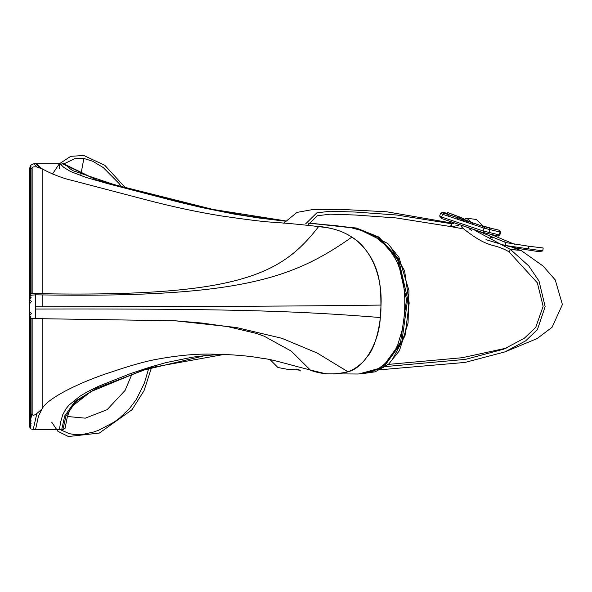 <?xml version="1.0" encoding="UTF-8"?>
<svg xmlns="http://www.w3.org/2000/svg" width="592" height="592" viewBox="0 0 592 592"><rect width="100%" height="100%" fill="white"/><g stroke="black" fill="none" stroke-linecap="round" stroke-linejoin="round"><path stroke-width="0.89" d="M59.577 168.572L59.577 164.413L58.919 164.369L52.503 173.989M56.033 429.503L59.37 429.6L60.754 421.541L62.767 414.674L65.986 408.761L69.094 405.024L79.728 396.374L86.632 392.207L98.242 386.391L130.536 373.596L149.709 367.232L165.671 362.689L192.407 357.183L206.556 355.437L222.881 354.349M329.352 373.833L358.049 374.011L367.676 372.886L373.485 371.021L379.635 367.802L385.784 362.948L389.654 358.73L394.908 350.841L397.854 344.588L402.212 329.914L403.907 319.184L404.721 308.38L404.787 298.775L403.907 286.78L400.74 271.647L397.706 263.536L394.709 257.646L390.491 251.26L385.089 244.97L375.417 236.97L364.265 231.272L351.271 227.75L335.264 225.574L308.565 223.31M285.026 221.156L258.896 218.004L234.195 214.089L201.006 207.4L178.17 201.931L108.136 183.749L86.254 177.504L70.67 171.569L63.847 167.455L60.088 163.747L59.577 164.413M35.535 429.674L38.465 416.072M41.854 409.264C47.478 396.973 86.069 380.182 108.869 372.856C129.604 365.812 145.292 361.335 155.925 359.44C176.764 355.563 195.094 353.794 210.922 354.12C231.635 354.416 248.618 355.799 261.856 358.271C273.726 359.396 292.196 365.886 322.47 372.953M333.792 374.011L340.696 373.508M344.078 372.842C350.19 371.702 356.51 368.061 363.037 361.919M368.076 355.792C377.289 344.27 381.063 318.141 380.945 308.38C380.789 291.73 381.611 268.428 364.117 248.033C355 237.207 342.79 230.451 327.487 227.75C309.172 225.286 290.531 223.421 271.558 222.155C263.595 221.726 246.775 219.647 221.119 215.895C197.388 212.062 172.59 206.756 146.735 199.978L72.646 180.56C56.484 177.052 35.476 166.537 36.556 163.888M175.069 320.775L201.805 323.04L227.772 326.629L255.729 333.252L263.973 336.115L291.286 351.13L310.593 370.289C321.907 374.536 334.332 375.017 347.874 371.717L317.268 353.076L281.903 338.306L236.326 327.509L175.069 320.775L35.55 318.614L35.55 293.625C240.16 297.539 281.866 274.118 318.77 226.396C332.275 227.809 343.308 231.383 351.87 237.126C293.388 278.24 240.189 298.375 35.55 294.823L35.55 306.752C240.189 306.56 304.081 306.049 381.033 305.08C382.58 270.67 367.225 245.991 351.87 237.126M347.874 371.717C362.385 369.082 379.013 344.707 380.301 317.527L381.033 305.08M380.301 317.527C303.814 311.466 240.189 308.499 35.55 309.031M35.55 293.654L31.095 293.721M30.466 293.654L29.607 293.869C31.213 293.98 31.213 294.083 29.607 294.172L29.607 293.869C31.213 293.98 31.213 294.083 29.607 294.172C31.191 294.283 31.191 294.387 29.607 294.476C31.198 294.587 31.198 294.69 29.607 294.772L31.095 294.942M29.607 293.869L29.607 294.172C31.191 294.283 31.191 294.387 29.607 294.476C31.198 294.587 31.198 294.69 29.607 294.772L29.607 295.275L31.095 295.8L29.607 296.54L29.607 295.275L29.652 296.651L31.102 297.598L29.607 298.886L29.607 296.54L29.607 299.271L31.398 301.513L29.607 303.785L29.607 299.271L29.607 311.547L31.398 313.642L29.607 315.61L29.607 311.547M35.55 294.86L29.607 295.275M29.607 315.61L29.607 317.734L29.607 315.928L31.102 316.972L29.607 317.756C31.221 318.185 31.221 318.437 29.607 318.511L29.607 317.756C31.221 318.185 31.221 318.437 29.607 318.511L29.97 318.518M32.131 413.505L31.028 417.848L31.028 318.577L31.08 417.538M96.696 388.115L75.872 401.561L65.949 416.102L62.9 429.666L61.701 429.674L64.683 415.984L75.029 401.391L96.696 388.115L150.013 367.795L224.279 354.401M285.211 220.912L249.972 216.28C201.739 209.057 145.61 192.792 96.607 179.909L62.375 163.74L60.761 164.295M358.863 373.996L382.254 367.514L400.547 342.428L406.534 299.7L397.572 259.318L378.207 237.385L356.162 228.26L308.661 223.11M249.979 216.28L285.248 220.853M359.988 374.011L375.165 371.828L388.611 364.161L399.4 350.76L408.051 323.069L408.976 290.613L398.927 257.305L387.79 243.49L356.443 228.038L308.706 223.021L356.687 228.142L378.88 237.074L398.423 258.793L407.666 299.138L401.79 342.124L383.468 367.477L361.002 373.996M63.551 163.74L96.6 179.909M392.711 358.87L405.009 335.694L409.183 303.067L404.602 270.825L391.697 248.766M29.659 169.578L29.696 427.017M29.607 426.558L29.607 171.495M30.769 318.577L30.769 419.129C31.184 421.6 31.139 421.83 30.643 419.846L30.643 318.577M30.643 293.654L30.643 167.477C31.124 165.375 31.161 165.412 30.769 167.588L30.769 293.654M30.34 293.795L30.34 167.314C31.08 164.665 31.124 164.68 30.466 167.358L30.643 167.469C31.124 165.375 31.161 165.412 30.769 167.588L31.028 167.847M31.013 417.841L30.769 419.151C31.184 421.6 31.139 421.83 30.643 419.846L30.466 420.868C31.139 423.828 31.095 424.079 30.34 421.615L30.34 318.57M30.125 293.81L30.125 167.373C31.102 164.295 31.139 164.273 30.236 167.314L30.34 167.314C31.08 164.665 31.124 164.68 30.466 167.358L30.466 293.787M30.466 318.57L30.466 420.868M31.095 423.398L30.34 421.615L30.244 422.303C31.147 425.633 31.11 425.885 30.125 423.065L30.125 318.563M30.074 318.555L30.074 423.384C31.191 426.973 31.161 427.217 29.97 424.109L29.97 318.555M29.97 293.824L29.97 167.603L30.54 165.656M30.962 165.072L33.855 163.74L37.148 167.055C33.418 166.389 31.753 167.077 32.153 169.105L32.153 293.654M30.192 166.359L29.97 167.603C31.147 164.199 31.184 164.139 30.074 167.418L30.074 293.817M31.102 425.115L30.081 423.384C31.191 426.973 31.161 427.217 29.97 424.109M29.926 318.548L29.926 424.412C31.087 428.001 31.058 428.194 29.837 424.997L29.837 318.548L29.815 425.167C31.117 428.852 31.095 429.008 29.733 425.611L29.733 318.54M29.837 293.832L30.014 166.9M29.926 167.714L29.926 293.824M29.97 424.116L29.926 424.42C31.087 428.001 31.058 428.194 29.837 424.997L29.807 425.167C31.117 428.852 31.095 429.008 29.733 425.611L29.726 425.655C31.147 429.4 31.124 429.503 29.667 425.959L29.667 318.526L29.644 425.988M29.681 169.001L29.659 293.854L29.733 168.69M29.659 425.988L30.629 428.578C29.43 426.233 29.267 426.04 30.133 428.001C31.221 429.563 31.043 429.104 29.607 426.632C31.043 429.104 31.221 429.563 30.133 428.001C29.267 426.04 29.43 426.233 30.629 428.578L29.659 425.988L30.629 428.578C29.43 426.233 29.267 426.04 30.133 428.001C31.221 429.563 31.043 429.104 29.607 426.632L30.074 427.905M33.152 429.674L36.859 413.505L42.158 408.828L38.399 416.257L35.542 429.674L33.152 429.674L30.91 428.882M31.028 293.654L31.028 167.854L31.08 293.654M31.028 167.854L32.146 169.105M30.074 167.425L30.118 167.373C31.102 164.295 31.139 164.273 30.236 167.314L30.236 293.802M30.236 318.563L30.236 422.303M29.733 293.847L29.829 167.817M29.903 167.366L29.815 293.839M29.755 168.246L29.726 293.847M29.726 318.533L29.726 425.633C31.147 429.4 31.124 429.503 29.667 425.959M32.153 318.577L32.153 413.512C32.183 415.821 33.751 415.821 36.859 413.505M60.014 163.74L36.23 163.74L42.158 168.979L42.158 293.736M42.158 294.934L42.158 306.745M42.158 318.503L42.158 408.828M42.158 168.979L37.148 167.055M67.429 416.502L85.315 418.159L107.13 409.679L125.053 390.461L132.053 373.937M64.084 163.784L75.177 158.449L84.057 158.523L92.744 161.261L103.223 167.536L119.022 183.453L121.286 186.51M148.77 368.291L144.315 383.253L136.463 399.267L129.374 408.702L119.488 418.144L113.967 422.207L98.612 430.273L93.684 431.997L83.583 434.232L74.104 434.461L69.264 433.655L61.331 430.147L59.54 428.726M59.489 163.74L70.707 156.332L83.798 155.481L104.88 165.375L125.186 187.523M151.589 367.41L144.019 390.727L132.016 409.738L99.308 433.078L68.406 436.519L57.883 431.309L51.689 422.126M458.763 225.382L451.444 226.729L460.65 228.371L451.444 226.729L451.629 223.769L451.444 226.729L450.512 226.551L451.629 223.769L396.914 215.029L355.918 212.077L330.61 211.203L316.831 212.846L305.701 223.798M450.512 226.551L396.159 217.937L355.311 215.014L330.203 214.171L317.319 215.762L307.803 225.219M283.694 223.214L296.969 212.402L311.999 209.686L340.06 209.324L386.82 211.803L452.902 223.214M468.598 222.34L467.258 220.616L465.852 219.861L462.87 220.446M461.183 226.225L462.226 227.735C484.271 245.554 491.552 244.526 498.841 247.19C503.97 249.017 507.433 250.66 509.246 252.125L537.351 282.821L543.138 306.33L535.738 327.376L524.29 338.269L503.844 349.125L465.482 359.374L384.645 366.64M470.529 229.185L471.491 230.392L468.975 228.727M511 249.447L518.17 250.238M510.334 249.38L474.925 230.429M520.501 250.379L511.273 246.908M510.348 249.343L521.027 250.409L543.145 266.089L555.252 279.927L562.4 304.54L552.121 327.235L537.048 338.617L504.946 351.892L525.674 340.851L537.425 329.552L545.151 306.641L539.016 281.037L528.811 265.993L510.348 249.343L509.224 252.103M298.575 370L287.349 369.297L277.937 367.514L270.248 359.795M379.487 369.83L465.046 362.43L504.946 351.892M506.182 348.163L462.263 357.709L387.331 364.487M505.183 241.995L503.6 241.558M491.286 237.688C486.661 235.594 494.609 238.421 491.967 237.91L489.821 236.896M492.574 238.014L491.967 237.91M528.086 249.128L528.523 246.205L543.167 247.967L542.79 250.912L505.094 245.443L505.849 242.587L528.523 246.205M485.98 239.642L505.094 245.443L516.853 248.24L539.023 251.689L542.79 250.912M543.019 249.454L543.167 247.967M460.65 228.371L462.811 228.157M451.629 223.769L453.827 223.569M461.96 220.128L466.873 218.248L472.423 223.51M479.468 231.605L505.849 242.587M466.873 218.248L476.294 219.454L483.627 226.507M490.561 234.262L493.284 234.935L490.561 234.262L514.396 244.237M494.475 235.187L482.968 232.449M499.426 230.281L485.048 226.84L483.982 228.112L500.099 232.071L499.204 230.207L482.672 226.277L443.83 213.031L442.757 212.247L440.559 213.224L439.671 216.043L441.802 218.589L480.896 231.953L494.616 235.253M447.811 214.496L448.181 215.458L447.508 213.668L444.836 213.024L445.85 213.779M447.663 213.756L445.88 213.024M494.009 235.113L498.383 236.075L499.544 235.527L499.811 235.024L499.226 234.891L497.68 235.934M441.861 218.611L441.676 217.057C439.641 216.198 439.175 215.88 440.285 216.102M483.501 232.56L483.109 230.939L441.676 217.057L442.557 214.23L483.982 228.112L483.109 230.939L489.029 232.434L489.902 229.607L489.007 227.75M487.482 233.477L489.029 232.434L499.226 234.891L500.099 232.071L500.684 232.197L499.226 230.214M443.83 213.031L442.557 214.23C440.522 213.372 440.056 213.053 441.166 213.283M442.934 212.313L446.42 213.179M446.457 213.194L447.878 212.639L460.184 217.183L459.222 218.167L457.305 217.464L462.293 219.884M35.55 318.518L31.095 318.518M83.864 158.493L80.867 174.581M467.258 220.616L466.511 221.674M462.885 226.803L462.226 227.735M441.802 218.589L481.629 232.131M490.176 228.031L483.324 226.092M444.836 213.024L445.406 213.571M445.732 213.727L483.028 226.366L444.918 213.342M483.279 226.04L490.901 228.209L483.279 226.04M482.672 226.277L485.048 226.84M463.876 218.803L460.539 217.279M463.795 218.855L448.233 212.735M446.99 213.431L447.966 212.661M457.512 218.729L457.305 217.464M462.559 219.691L459.222 218.167M35.542 429.681L56.625 429.681M29.607 294.172L29.607 317.867M29.607 294.476L29.607 318.466M29.607 317.756L29.607 318.17M31.028 318.577L35.55 318.577M59.577 166.507L59.326 168.912M62.375 163.74L65.49 164.465L68.953 168.017L72.934 170.688L114.434 184.719L213.083 209.457L285.263 220.838M62.9 429.666L65.068 428.297L67.303 416.953L69.382 411.181L72.883 405.698L90.894 391.615L142.406 370.377L203.234 356.073M30.31 166.1L30.103 166.626M36.23 163.74L33.848 163.74M299.056 369.771L296.363 369.097L300.662 370.955M448.447 215.066L447.567 213.69L442.735 212.247M499.818 235.024L500.691 232.205M447.774 212.609L463.891 218.796"/></g></svg>
